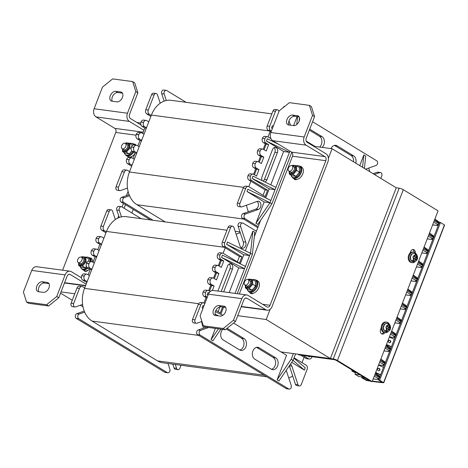<?xml version="1.0" encoding="UTF-8"?>
<svg xmlns="http://www.w3.org/2000/svg" width="468" height="468" viewBox="0 0 468 468"><rect width="100%" height="100%" fill="white"/><g stroke="black" fill="none" stroke-linecap="round" stroke-linejoin="round"><path stroke-width="0.7" d="M136.931 122.499L140.78 123.014M313.642 146.256L332.087 148.736L328.396 158.301M270.13 309.301L266.193 319.509L237.75 315.684M74.769 293.769L61.039 291.927M87.703 270.358A4.99 3.2 -58.7 0 0 88.002 270.399M254.299 236.714L260.623 220.323M133.304 209.43L131.917 213.022M332.087 148.736L396.261 187.791L330.367 358.558L280.999 351.924M60.559 293.167L72.253 300.286M80.344 305.206L82.988 306.815M266.193 319.509L330.367 358.558M119.246 217.48L116.778 210.003A2.492 1.843 -82.3 0 1 117.035 207.459A2.492 1.843 -82.3 0 1 118.819 206.376L121.323 206.71A2.492 1.843 97.7 0 0 119.539 207.792A2.492 1.843 97.7 0 0 119.281 210.337L121.423 216.848A24.95 18.427 -82.3 0 1 126.173 216.661L226.957 230.209M106.71 210.986A2.492 1.843 -82.3 0 1 108.675 209.512L111.179 209.845A2.492 1.843 97.7 0 0 109.214 211.325L106.71 210.986L100.901 226.05L103.399 226.389A3.241 2.393 97.7 0 0 104.382 230.642L106.347 231.835L84.532 288.358A24.95 18.427 -82.3 0 0 82.579 304.416L75.617 306.891A2.492 1.843 97.7 0 1 74.95 306.967A2.492 1.843 97.7 0 1 73.646 303.498L79.455 288.434L76.957 288.095A3.241 2.393 -82.3 0 1 79.513 286.176L82.017 286.515A3.241 2.393 97.7 0 0 79.455 288.434M105.973 232.795L101.884 230.303A3.241 2.393 -82.3 0 1 100.901 226.05M96.156 238.347A3.241 2.393 -82.3 0 1 98.713 236.428L101.211 236.761A3.241 2.393 97.7 0 0 98.654 238.68L96.133 238.405L98.631 238.738A3.241 2.393 97.7 0 0 99.614 242.991L101.579 244.185M97.806 249.766L99.895 244.349L97.116 242.658A3.241 2.393 -82.3 0 1 96.133 238.405M91.389 250.696A3.241 2.393 -82.3 0 1 93.945 248.777L96.443 249.116A3.241 2.393 97.7 0 0 93.887 251.035L91.389 250.696L93.799 251.263A3.241 2.393 97.7 0 0 94.782 255.516L96.747 256.71M92.974 262.285L95.062 256.873L92.284 255.177A3.241 2.393 -82.3 0 1 91.301 250.924M86.557 263.221A3.241 2.393 -82.3 0 1 89.113 261.302L91.611 261.635A3.241 2.393 97.7 0 0 89.055 263.56L86.469 263.449L88.967 263.788A3.241 2.393 97.7 0 0 89.95 268.041L91.915 269.235M88.142 274.81L90.23 269.392L87.452 267.702A3.241 2.393 -82.3 0 1 86.469 263.449M81.724 275.746A3.241 2.393 -82.3 0 1 84.281 273.827L86.779 274.16A3.241 2.393 97.7 0 0 84.222 276.079L81.724 275.746L84.199 276.138A3.241 2.393 97.7 0 0 85.188 280.39L87.147 281.584M86.779 282.543L82.684 280.057A3.241 2.393 -82.3 0 1 81.701 275.804M74.95 306.967L72.446 306.628A2.492 1.843 -82.3 0 1 71.142 303.159L76.957 288.095M84.228 311.045L76.77 313.695A2.492 1.843 -82.3 0 0 75.272 315.912A2.492 1.843 -82.3 0 0 76.225 318.369L164.771 372.247L167.269 372.586A2.492 1.843 97.7 0 0 167.819 372.78A2.492 1.843 97.7 0 0 169.597 371.697A2.492 1.843 97.7 0 0 169.861 369.158L168 363.513M167.819 372.78L165.315 372.446A2.492 1.843 -82.3 0 1 164.771 372.247M175.319 364.496L176.582 368.328A2.492 1.843 97.7 0 0 177.957 369.65L175.459 369.31A2.492 1.843 -82.3 0 1 174.084 367.994L172.821 364.162M167.269 372.586L78.729 318.708A2.492 1.843 97.7 0 1 77.77 316.245A2.492 1.843 97.7 0 1 79.267 314.028L84.667 312.109A24.95 18.427 -82.3 0 1 82.579 304.416M111.179 209.845A2.492 1.843 97.7 0 1 112.554 211.167L115.321 219.562A24.95 18.427 -82.3 0 1 121.423 216.848M95.062 256.873L96.601 257.078M91.611 261.635A3.241 2.393 97.7 0 1 92.325 261.893L94.284 263.086M103.884 238.212L101.925 237.013A3.241 2.393 97.7 0 0 101.211 236.761M99.117 250.561L97.157 249.368A3.241 2.393 97.7 0 0 96.443 249.116M89.452 275.611L87.493 274.412A3.241 2.393 97.7 0 0 86.779 274.16M198.806 335.427L92.097 321.077L157.5 360.881A24.95 18.427 -82.3 0 0 162.963 362.835L266.789 376.793M92.097 321.077A24.95 18.427 -82.3 0 1 84.667 312.109M84.685 287.96L82.725 286.767A3.241 2.393 97.7 0 0 82.017 286.515M181.046 365.268L179.928 368.17A2.492 1.843 97.7 0 1 177.957 369.65M224.324 247.279L106.499 231.438A24.95 18.427 -82.3 0 1 115.321 219.562M106.499 231.438L106.347 231.835M103.399 226.389L109.214 211.325M141.213 218.679L121.867 206.909A2.492 1.843 97.7 0 0 121.323 206.71M302.03 362.682L304.118 357.265L306.078 358.459A3.241 2.393 -82.3 0 0 306.792 358.716L309.29 359.05A3.241 2.393 97.7 0 0 311.846 357.131L311.869 357.072A3.241 2.393 97.7 0 0 312.004 356.675M288.756 377.992A24.95 18.427 97.7 0 0 292.681 375.915L295.448 384.31A2.492 1.843 -82.3 0 0 296.823 385.626L299.327 385.965A2.492 1.843 97.7 0 0 301.293 384.485L307.102 369.422A3.241 2.393 97.7 0 0 306.119 365.169L294.044 357.821M201.62 321.563A24.95 18.427 97.7 0 0 203.527 328.091L198.134 330.01A2.492 1.843 -82.3 0 0 196.636 332.227A2.492 1.843 -82.3 0 0 197.59 334.69L286.135 388.569L288.639 388.902A2.492 1.843 97.7 0 0 289.183 389.101A2.492 1.843 97.7 0 0 290.967 388.019A2.492 1.843 97.7 0 0 291.225 385.474L286.24 370.358M222.265 242.365L224.763 242.705L230.578 227.641L228.074 227.308L222.265 242.365A3.241 2.393 -82.3 0 0 223.248 246.618L225.207 247.818L223.119 253.241M217.497 254.721L220.018 255.001L217.497 254.721A3.241 2.393 -82.3 0 0 218.48 258.974L220.446 260.167L218.351 265.59M212.665 267.246L215.251 267.351L212.665 267.246A3.241 2.393 -82.3 0 0 213.648 271.498L215.613 272.692L213.519 278.115M207.833 279.765L210.419 279.876L207.833 279.765A3.241 2.393 -82.3 0 0 208.816 284.023L210.775 285.217L208.687 290.64M203.065 292.12L205.587 292.401L203.065 292.12A3.241 2.393 -82.3 0 0 204.048 296.373L206.014 297.566L203.919 302.989M256.411 231.245L243.231 223.224A2.492 1.843 97.7 0 0 242.687 223.031L240.183 222.692A2.492 1.843 -82.3 0 0 238.405 223.774A2.492 1.843 -82.3 0 0 238.142 226.319L240.289 232.83A24.95 18.427 97.7 0 0 236.176 234.328M217.521 254.662A3.241 2.393 -82.3 0 1 220.077 252.743L222.575 253.077A3.241 2.393 97.7 0 0 220.018 255.001M212.753 267.017A3.241 2.393 -82.3 0 1 215.309 265.093L217.813 265.432A3.241 2.393 97.7 0 0 215.251 267.351M207.921 279.536A3.241 2.393 -82.3 0 1 210.477 277.618L212.981 277.957A3.241 2.393 97.7 0 0 210.419 279.876M203.089 292.061A3.241 2.393 -82.3 0 1 205.645 290.142L208.149 290.476A3.241 2.393 97.7 0 0 205.587 292.401M198.321 304.416A3.241 2.393 -82.3 0 1 200.877 302.492L203.381 302.831A3.241 2.393 97.7 0 0 200.825 304.75L198.321 304.416L192.512 319.48L195.01 319.814A2.492 1.843 97.7 0 0 196.314 323.283A2.492 1.843 97.7 0 0 196.981 323.207L201.901 321.457M196.314 323.283L193.81 322.943A2.492 1.843 -82.3 0 1 192.512 319.48M289.183 389.101L286.685 388.762A2.492 1.843 -82.3 0 1 286.135 388.569M228.074 227.308A2.492 1.843 -82.3 0 1 230.045 225.828L232.543 226.161A2.492 1.843 97.7 0 0 230.578 227.641M300.631 355.142L304.118 357.265M309.29 359.05A3.241 2.393 97.7 0 1 308.582 358.798L303.135 355.481M229.232 264.022A3.744 2.761 -82.3 0 1 229.993 268.65L221.165 291.517M215.163 267.579A3.241 2.393 97.7 0 0 216.152 271.832L218.93 273.523L215.613 272.692M216.427 273.189L214.338 278.606M210.331 280.104A3.241 2.393 97.7 0 0 211.32 284.357L214.098 286.047L210.775 285.217M211.594 285.714L209.506 291.125M219.995 255.054A3.241 2.393 97.7 0 0 220.984 259.313L223.762 261.004L220.446 260.167M221.259 260.664L219.17 266.081M206.932 298.128L206.014 297.566M220.007 306.827L218.146 311.641M224.763 242.705A3.241 2.393 97.7 0 0 225.746 246.958L241.933 256.809L239.435 256.47L225.207 247.818M239.435 256.47L237.346 261.887M226.284 328.951L241.552 338.241A6.236 4.604 -82.3 0 1 243.904 344.659A6.236 4.604 -82.3 0 1 239.803 350.046M271.446 369.299A6.236 4.604 97.7 0 0 275.541 363.911A6.236 4.604 97.7 0 0 273.189 357.493L256.675 347.443A6.236 4.604 97.7 0 0 256.528 347.361M206.154 327.161L203.527 328.091M289.353 365.812L292.681 375.915M240.289 232.83L243.261 241.839A4.177 3.089 -82.3 0 1 241.137 247.718M217.907 291.078L227.588 265.999A3.744 2.761 -82.3 0 1 230.537 263.782A3.744 2.761 -82.3 0 1 232.491 268.983L223.669 291.856M288.639 388.902L200.093 335.024L197.59 334.69M208.658 327.495L200.632 330.35A2.492 1.843 97.7 0 0 199.134 332.561A2.492 1.843 97.7 0 0 200.093 335.024M195.01 319.814L200.825 304.75M204.844 303.545L204.089 303.083A3.241 2.393 97.7 0 0 203.381 302.831M215.959 310.307L220.276 312.934L222.581 306.973M205.569 292.453A3.241 2.393 97.7 0 0 206.552 296.712L207.301 297.168M210.214 291.558L208.857 290.733A3.241 2.393 97.7 0 0 208.149 290.476M214.098 286.047L212.384 290.482M218.93 273.523L216.468 279.899L213.689 278.208A3.241 2.393 97.7 0 0 212.981 277.957M223.762 261.004L221.3 267.374L218.521 265.684A3.241 2.393 97.7 0 0 217.813 265.432M241.933 256.809L239.476 263.186L223.289 253.334A3.241 2.393 97.7 0 0 222.575 253.077M242.687 223.031A2.492 1.843 97.7 0 0 240.903 224.113A2.492 1.843 97.7 0 0 240.646 226.652L245.758 242.178A4.177 3.089 -82.3 0 1 245.326 246.437A4.177 3.089 -82.3 0 1 242.342 248.251A4.177 3.089 -82.3 0 1 240.037 246.039L233.918 227.483A2.492 1.843 97.7 0 0 232.543 226.161M290.452 364.209A4.177 3.089 97.7 0 1 291.833 366.087L297.946 384.643A2.492 1.843 97.7 0 0 299.327 385.965M227.097 328.302A6.236 4.604 -82.3 0 1 227.536 328.53L244.05 338.575A6.236 4.604 -82.3 0 1 246.232 345.84A6.236 4.604 -82.3 0 1 241.026 350.45A6.236 4.604 -82.3 0 1 239.657 349.965L223.142 339.914A6.236 4.604 -82.3 0 1 222.727 329.384M252.375 254.422L254.779 232.292L252.895 231.145L250.497 253.276L252.375 254.422L237.229 293.676M245.331 250.754L252.895 231.145M235.018 293.383L250.497 253.276L227.495 242.044L226.611 244.319L243.781 254.767L249.619 255.551L226.611 244.319M240.277 263.847L243.781 254.767M245.443 266.368L222.44 255.136L221.563 257.412L238.733 267.86L244.565 268.644L221.563 257.412M229.185 292.599L238.733 267.86M209.044 292.974L208.032 292.477L207.154 294.758L208.026 295.29M220.82 314.28L223.587 307.107M203.89 306.014L202.977 305.569L202.1 307.85L202.977 308.383M220.884 329.139L212.911 340.786L211.033 339.645L215.374 328.396M233.585 323.072L286.556 355.306L277.091 379.84L278.969 380.981L293.044 360.418L304.375 370.083L291.704 362.372M295.565 353.884L293.922 358.143L305.253 367.807L304.375 370.083M308.026 356.136L309.43 356.99L309.67 356.359M259.173 347.782A6.236 4.604 97.7 0 0 257.809 347.291A6.236 4.604 97.7 0 0 252.597 351.901A6.236 4.604 97.7 0 0 254.785 359.167L271.3 369.217A6.236 4.604 97.7 0 0 272.663 369.702A6.236 4.604 97.7 0 0 277.875 365.093A6.236 4.604 97.7 0 0 275.687 357.827L259.173 347.782L256.675 347.443M293.36 353.586L291.16 359.278L277.091 379.84M308.5 356.201L309.43 356.99M293.922 358.143L293.044 360.418L291.16 359.278M211.033 339.645L218.445 328.811M222.856 315.28L215.391 311.63M208.061 295.197L207.154 294.758M218.55 315.882L215.099 314.192M203.007 308.295L202.1 307.85M99.895 244.349L101.433 244.553M90.23 269.392L91.769 269.603M164.139 101.129L161.676 93.647A2.492 1.843 -82.3 0 1 161.934 91.108A2.492 1.843 -82.3 0 1 163.718 90.02L166.216 90.359A2.492 1.843 97.7 0 0 164.438 91.441A2.492 1.843 97.7 0 0 164.174 93.986L166.321 100.491A24.95 18.427 -82.3 0 1 171.072 100.304L271.855 113.859M151.609 94.635A2.492 1.843 -82.3 0 1 153.574 93.155L156.078 93.495A2.492 1.843 97.7 0 0 154.107 94.969L151.609 94.635L145.794 109.699L148.297 110.033A3.241 2.393 97.7 0 0 149.28 114.286L151.24 115.479L129.431 172.008A24.95 18.427 -82.3 0 0 127.477 188.06L120.516 190.54A2.492 1.843 97.7 0 1 119.843 190.611A2.492 1.843 97.7 0 1 118.539 187.141L124.353 172.084L121.855 171.744A3.241 2.393 -82.3 0 1 124.412 169.826L126.91 170.159A3.241 2.393 97.7 0 0 124.353 172.084M150.871 116.444L146.776 113.952A3.241 2.393 -82.3 0 1 145.794 109.699M141.049 121.996A3.241 2.393 -82.3 0 1 143.606 120.071L146.11 120.411A3.241 2.393 97.7 0 0 143.553 122.329L141.026 122.049L143.53 122.388A3.241 2.393 97.7 0 0 144.513 126.641L146.472 127.834M142.705 133.409L144.793 127.998L142.015 126.301A3.241 2.393 -82.3 0 1 141.026 122.049M136.282 134.345A3.241 2.393 -82.3 0 1 138.844 132.426L141.342 132.76A3.241 2.393 97.7 0 0 138.785 134.685L136.282 134.345L138.698 134.907A3.241 2.393 97.7 0 0 139.68 139.166L141.64 140.359M137.867 145.934L139.961 140.517L137.183 138.826A3.241 2.393 -82.3 0 1 136.194 134.573M131.449 146.87A3.241 2.393 -82.3 0 1 134.012 144.945L136.51 145.285A3.241 2.393 97.7 0 0 133.953 147.204L131.362 147.098L133.866 147.432A3.241 2.393 97.7 0 0 134.848 151.685L136.808 152.878M133.035 158.459L135.129 153.042L132.35 151.351A3.241 2.393 -82.3 0 1 131.362 147.098M126.617 159.395A3.241 2.393 -82.3 0 1 129.18 157.47L131.678 157.81A3.241 2.393 97.7 0 0 129.121 159.728L126.617 159.395L129.098 159.787A3.241 2.393 97.7 0 0 130.081 164.04L132.046 165.233M131.672 166.193L127.583 163.701A3.241 2.393 -82.3 0 1 126.6 159.448M119.843 190.611L117.345 190.277A2.492 1.843 -82.3 0 1 116.041 186.808L121.855 171.744M129.121 194.688L121.662 197.344A2.492 1.843 -82.3 0 0 120.165 199.555A2.492 1.843 -82.3 0 0 121.124 202.018L150.573 219.937M153.077 220.276L123.622 202.351A2.492 1.843 97.7 0 1 122.669 199.894A2.492 1.843 97.7 0 1 124.166 197.677L129.56 195.759A24.95 18.427 -82.3 0 1 127.477 188.06M156.078 93.495A2.492 1.843 97.7 0 1 157.453 94.811L160.22 103.212A24.95 18.427 -82.3 0 1 166.321 100.491M139.961 140.517L141.5 140.728M136.51 145.285A3.241 2.393 97.7 0 1 137.218 145.536L139.183 146.73M148.783 121.855L146.817 120.662A3.241 2.393 97.7 0 0 146.11 120.411M144.015 134.211L142.056 133.017A3.241 2.393 97.7 0 0 141.342 132.76M134.351 159.255L132.386 158.061A3.241 2.393 97.7 0 0 131.678 157.81M243.699 219.071L136.995 204.727L165.233 221.908M136.995 204.727A24.95 18.427 -82.3 0 1 129.56 195.759M129.583 171.61L127.624 170.416A3.241 2.393 97.7 0 0 126.91 170.159M269.223 130.923L151.398 115.081A24.95 18.427 -82.3 0 1 160.22 103.212M151.398 115.081L151.24 115.479M148.297 110.033L154.107 94.969M186.112 102.328L166.766 90.552A2.492 1.843 97.7 0 0 166.216 90.359M246.513 205.206A24.95 18.427 97.7 0 0 248.426 211.741L243.027 213.66A2.492 1.843 -82.3 0 0 241.535 215.877A2.492 1.843 -82.3 0 0 242.488 218.334L257.798 227.647M267.158 126.015L269.662 126.354L275.471 111.29L272.973 110.951L267.158 126.015A3.241 2.393 -82.3 0 0 268.146 130.268L270.106 131.461L268.012 136.89M262.396 138.37L264.917 138.645L262.396 138.37A3.241 2.393 -82.3 0 0 263.379 142.623L265.338 143.816L263.244 149.239M257.564 150.889L260.149 151L257.564 150.889A3.241 2.393 -82.3 0 0 258.547 155.142L260.506 156.341L258.412 161.764M252.732 163.414L255.317 163.525L252.732 163.414A3.241 2.393 -82.3 0 0 253.714 167.667L255.674 168.86L253.58 174.289M247.964 175.769L250.485 176.044L247.964 175.769A3.241 2.393 -82.3 0 0 248.947 180.022L250.906 181.215L248.818 186.638M369.773 171.668A24.95 18.427 97.7 0 0 368.673 168.082M262.413 138.312A3.241 2.393 -82.3 0 1 264.976 136.387L267.474 136.726A3.241 2.393 97.7 0 0 264.917 138.645M257.652 150.661A3.241 2.393 -82.3 0 1 260.208 148.742L262.706 149.076A3.241 2.393 97.7 0 0 260.149 151M252.819 163.186A3.241 2.393 -82.3 0 1 255.376 161.267L257.874 161.6A3.241 2.393 97.7 0 0 255.317 163.525M247.987 175.711A3.241 2.393 -82.3 0 1 250.544 173.786L253.042 174.125A3.241 2.393 97.7 0 0 250.485 176.044M243.22 188.06A3.241 2.393 -82.3 0 1 245.776 186.141L248.28 186.475A3.241 2.393 97.7 0 0 245.718 188.399L243.22 188.06L237.405 203.124L239.909 203.463A2.492 1.843 97.7 0 0 241.207 206.932A2.492 1.843 97.7 0 0 241.88 206.856L257.271 201.38A4.177 3.089 -82.3 0 1 258.389 201.258A4.177 3.089 -82.3 0 1 260.945 205.054A4.177 3.089 -82.3 0 1 258.4 209.418L245.53 213.993A2.492 1.843 97.7 0 0 244.033 216.21A2.492 1.843 97.7 0 0 244.986 218.673L242.488 218.334M241.207 206.932L238.709 206.593A2.492 1.843 -82.3 0 1 237.405 203.124M283.187 107.646A2.492 1.843 -82.3 0 1 284.819 106.33M272.973 110.951A2.492 1.843 -82.3 0 1 274.938 109.477L277.442 109.81A2.492 1.843 97.7 0 0 275.471 111.29M380.817 178.39L381.753 175.962A2.492 1.843 97.7 0 0 380.455 172.493L377.951 172.16A2.492 1.843 -82.3 0 0 377.284 172.23L373.125 173.71M274.131 147.672A3.744 2.761 -82.3 0 1 274.886 152.299L264.432 179.39A3.744 2.761 -82.3 0 1 263.174 181.128M260.062 151.228A3.241 2.393 97.7 0 0 261.045 155.481L263.823 157.172L260.506 156.341M261.325 156.839L259.237 162.25M255.23 163.753A3.241 2.393 97.7 0 0 256.212 168.006L258.991 169.697L255.674 168.86M256.493 169.357L254.405 174.775M264.894 138.703A3.241 2.393 97.7 0 0 265.877 142.956L268.655 144.647L265.338 143.816M266.157 144.314L264.069 149.731M250.462 176.103A3.241 2.393 97.7 0 0 251.445 180.356L267.637 190.207L265.134 189.868L250.906 181.215M265.134 189.868L263.045 195.285M271.025 132.023L270.106 131.461M309.36 130.116L319.48 136.276A6.236 4.604 -82.3 0 1 321.925 141.354A6.236 4.604 -82.3 0 1 319.626 147.063M353.498 161.764A6.236 4.604 97.7 0 0 351.123 155.528L334.608 145.478A6.236 4.604 97.7 0 0 334.462 145.39M257.084 201.445A4.177 3.089 -82.3 0 1 258.377 205.592A4.177 3.089 -82.3 0 1 255.902 209.085L248.426 211.741M262.232 180.671A3.744 2.761 -82.3 0 1 262.027 176.746L272.481 149.649A3.744 2.761 -82.3 0 1 275.436 147.432A3.744 2.761 -82.3 0 1 277.389 152.632L266.935 179.73A3.744 2.761 -82.3 0 1 264.759 181.9M258.166 226.688L244.986 218.673M239.909 203.463L245.718 188.399M267.637 190.207L265.175 196.583L248.988 186.732A3.241 2.393 97.7 0 0 248.28 186.475M258.991 169.697L256.534 176.073L253.755 174.377A3.241 2.393 97.7 0 0 253.042 174.125M263.823 157.172L261.366 163.548L258.588 161.858A3.241 2.393 97.7 0 0 257.874 161.6M268.655 144.647L266.198 151.024L263.42 149.333A3.241 2.393 97.7 0 0 262.706 149.076M270.99 138.686L268.187 136.978A3.241 2.393 97.7 0 0 267.474 136.726M269.662 126.354A3.241 2.393 97.7 0 0 270.644 130.607L271.399 131.063M278.94 111.507L278.817 111.132A2.492 1.843 97.7 0 0 277.442 109.81M289.008 120.82L290.452 125.202M312.583 121.756L376.676 160.752A2.492 1.843 97.7 0 1 377.629 163.215A2.492 1.843 97.7 0 1 376.132 165.426L365.643 169.159M374.4 174.482L379.782 172.569A2.492 1.843 97.7 0 1 380.455 172.493M315.04 146.443L306.183 141.055M309.728 129.156L321.984 136.609A6.236 4.604 -82.3 0 1 324.423 141.693A6.236 4.604 -82.3 0 1 322.124 147.397M364.402 168.398L365.73 156.131L363.852 154.99L359.769 165.578M293.617 125.623L288.697 124.962A5.429 3.481 121.3 0 1 287.791 124.646A5.429 3.481 121.3 0 1 287.282 118.854A5.429 3.481 121.3 0 1 292.523 115.058L297.437 115.719A5.429 3.481 121.3 0 1 298.35 116.035A5.429 3.481 121.3 0 1 298.859 121.832A5.429 3.481 121.3 0 1 293.617 125.623L297.081 116.643M273.3 126.138L272.388 125.693L271.51 127.969L272.388 128.501M278.858 144.407L267.339 138.785L266.456 141.061L283.626 151.509L289.464 152.293L266.456 141.061M270.767 184.837L283.626 151.509M291.78 152.299L271.879 203.872L257.809 224.435L255.932 223.289L270.001 202.726L275.933 187.358L252.931 176.126L252.047 178.402L269.217 188.85L275.055 189.634L252.047 178.402M265.713 197.929L269.217 188.85M270.878 200.45L247.876 189.218L246.999 191.494L264.168 201.942L270.001 202.726L271.879 203.872M255.932 223.289L264.168 201.942M355.797 163.162A6.236 4.604 97.7 0 0 353.621 155.862L337.106 145.811A6.236 4.604 97.7 0 0 335.743 145.326A6.236 4.604 97.7 0 0 331.005 148.59M363.852 154.99L362.519 167.257M299.485 117.667L299.093 121.317M297.589 116.707L296.741 124.523M275.933 187.358L289.908 151.135M270.001 202.726L246.999 191.494M272.417 128.413L271.51 127.969M144.793 127.998L146.332 128.203M135.129 153.042L136.668 153.247M56.745 296.519L58.787 297.765L48.602 305.978L28.601 303.287L26.553 302.041L23.4 292.038L31.748 270.405A6.236 4.604 -82.3 0 1 36.668 266.713L70.007 271.194A6.236 4.604 97.7 0 0 65.087 274.891L56.745 296.519L46.56 304.732L48.602 305.978M81.438 277.811L71.376 271.686A6.236 4.604 97.7 0 0 70.007 271.194M117.79 218.106L118.685 215.789M122.066 207.026L123.453 203.434M126.459 195.636L128.097 191.4M143.916 130.262L129.361 121.405A6.236 4.604 97.7 0 1 127.471 113.227L135.819 91.593L132.66 81.59L112.659 78.899L102.474 87.112L94.126 108.746L127.471 113.227M132.66 81.59L134.708 82.836L137.861 92.839L135.819 91.593M137.861 92.839L129.513 114.467A3.118 2.305 -82.3 0 0 130.461 118.562L140.973 124.956M125.494 204.68L124.108 208.272M86.141 284.187L70.276 274.529L68.872 274.342M58.787 297.765L67.135 276.132A3.118 2.305 -82.3 0 1 69.592 274.289A3.118 2.305 -82.3 0 1 70.276 274.529M38.785 291.71A5.429 3.481 121.3 0 1 39.575 285.989A5.429 3.481 121.3 0 1 44.355 283.011L48.982 283.631M47.233 282.426A5.429 3.481 121.3 0 1 48.14 282.748A5.429 3.481 121.3 0 1 48.649 288.54A5.429 3.481 121.3 0 1 43.407 292.336L38.493 291.675A5.429 3.481 121.3 0 1 37.58 291.353A5.429 3.481 121.3 0 1 37.071 285.562A5.429 3.481 121.3 0 1 42.313 281.765L47.233 282.426L48.842 283.409M46.56 304.732L26.553 302.041M62.618 270.2L115.766 132.456A3.118 2.305 97.7 0 0 114.824 128.367L96.022 116.924A6.236 4.604 -82.3 0 1 94.126 108.746M85.691 271.364A4.803 3.083 121.3 0 1 85.515 270.878M129.665 157.4A4.803 3.083 121.3 0 1 129.525 157.032M88.674 269.779A4.803 3.083 121.3 0 1 84.474 271.06A4.803 3.083 121.3 0 1 83.731 270.276M89.961 258.003A4.803 3.083 121.3 0 1 91.225 258.301A4.803 3.083 121.3 0 1 92.29 259.997M133.737 144.062A4.803 3.083 121.3 0 1 135.199 144.343A4.803 3.083 121.3 0 1 135.989 145.215M132.391 156.078A4.803 3.083 121.3 0 1 128.448 157.102A4.803 3.083 121.3 0 1 127.852 156.54M116.906 101.866A5.429 3.481 -58.7 0 0 122.148 98.075A5.429 3.481 -58.7 0 0 121.633 92.278A5.429 3.481 -58.7 0 0 120.726 91.962L115.807 91.301A5.429 3.481 -58.7 0 0 110.565 95.092A5.429 3.481 -58.7 0 0 111.074 100.889A5.429 3.481 -58.7 0 0 111.987 101.205L116.906 101.866M122.476 93.167L117.854 92.541A5.429 3.481 -58.7 0 0 113.069 95.519A5.429 3.481 -58.7 0 0 112.279 101.246M279.185 110.869L270.843 132.502A6.236 4.604 -82.3 0 0 272.733 140.681L291.535 152.123L324.88 156.604A3.118 2.305 -82.3 0 1 325.822 160.699L270.03 305.282A3.118 2.305 -82.3 0 1 267.573 307.131A3.118 2.305 -82.3 0 1 266.889 306.885L248.087 295.443A6.236 4.604 97.7 0 0 246.724 294.957A6.236 4.604 97.7 0 0 241.804 298.648L233.456 320.282L235.498 321.522L243.846 299.894A3.118 2.305 -82.3 0 1 246.308 298.046A3.118 2.305 -82.3 0 1 246.987 298.291L265.795 309.734A6.236 4.604 97.7 0 0 267.158 310.22A6.236 4.604 97.7 0 0 272.078 306.528L327.869 161.94A6.236 4.604 97.7 0 0 325.974 153.761L307.172 142.319A3.118 2.305 -82.3 0 1 306.23 138.23L314.572 116.596L312.53 115.356L309.377 105.347L289.37 102.662L279.185 110.869M239.329 293.962L292.482 156.213A3.118 2.305 97.7 0 0 291.535 152.123M241.804 298.648L208.459 294.167A6.236 4.604 -82.3 0 1 213.379 290.47L246.724 294.957M208.459 294.167L200.111 315.795L203.27 325.804L223.271 328.489L233.456 320.282M309.377 105.347L311.419 106.593L314.572 116.596M288.99 125.003A5.429 3.481 121.3 0 1 289.786 119.281A5.429 3.481 121.3 0 1 294.565 116.304L299.192 116.924M312.53 115.356L304.182 136.984A6.236 4.604 97.7 0 0 306.072 145.162L324.88 156.604M295.794 179.735A4.803 3.083 121.3 0 1 295.659 179.39M251.819 293.699A4.803 3.083 121.3 0 1 251.644 293.225M300.286 166.374A4.803 3.083 121.3 0 1 301.328 166.678A4.803 3.083 121.3 0 1 302.094 167.509M297.268 179.314A4.803 3.083 121.3 0 1 294.577 179.437A4.803 3.083 121.3 0 1 293.728 178.454M253.644 293.079A4.803 3.083 121.3 0 1 250.602 293.401A4.803 3.083 121.3 0 1 249.678 292.225M256.581 280.361A4.803 3.083 121.3 0 1 257.353 280.636A4.803 3.083 121.3 0 1 257.956 281.204M219.024 305.528A5.429 3.481 -58.7 0 0 213.782 309.319A5.429 3.481 -58.7 0 0 214.291 315.116A5.429 3.481 -58.7 0 0 215.204 315.432L220.124 316.093A5.429 3.481 -58.7 0 0 225.365 312.302A5.429 3.481 -58.7 0 0 224.856 306.505A5.429 3.481 -58.7 0 0 223.944 306.189L219.024 305.528L221.071 306.768A5.429 3.481 -58.7 0 0 216.286 309.746A5.429 3.481 -58.7 0 0 215.496 315.473M225.693 307.394L221.071 306.768M235.498 321.522L225.319 329.735L205.312 327.044L203.27 325.804M223.271 328.489L225.319 329.735M370.908 381.449L336.164 360.307L334.515 359.699L299.087 354.937L297.859 354.188L333.286 358.95A3.118 0.649 -158.9 0 1 337.416 360.477L372.159 381.619L370.908 381.449M412.665 249.555A3.37 2.486 -82.3 0 1 414.104 252.24M383.584 332.315A3.37 2.486 -82.3 0 1 381.748 333.889M410.05 253.077L410.647 251.527A3.37 2.486 -82.3 0 1 413.302 249.532A3.37 2.486 -82.3 0 1 415.35 252.931M396.261 187.791L399.181 188.183A3.118 0.649 21.1 0 1 403.311 189.704L438.054 210.846L372.159 381.619M384.766 332.613A3.37 2.486 -82.3 0 1 382.356 334.082A3.37 2.486 -82.3 0 1 380.601 329.402L381.198 327.852M254.867 279.724A6.862 4.399 121.3 0 1 256.224 280.145A6.862 4.399 121.3 0 1 257.242 286.621A6.862 4.399 121.3 0 1 249.087 291.868A6.862 4.399 121.3 0 1 248.093 290.856M256.224 280.145L257.856 281.139A6.862 4.399 121.3 0 1 258.874 287.615A6.862 4.399 121.3 0 1 250.725 292.863L249.087 291.868M298.795 165.877A6.862 4.399 121.3 0 1 300.152 166.298A6.862 4.399 121.3 0 1 301.17 172.774A6.862 4.399 121.3 0 1 293.021 178.021A6.862 4.399 121.3 0 1 292.02 177.009M300.152 166.298L301.79 167.292A6.862 4.399 121.3 0 1 302.808 173.768A6.862 4.399 121.3 0 1 294.653 179.016L293.021 178.021M87.978 268.024A6.862 4.399 121.3 0 1 82.38 269.451A6.862 4.399 121.3 0 1 81.379 268.445M88.154 257.306A6.862 4.399 121.3 0 1 89.511 257.728A6.862 4.399 121.3 0 1 91.12 261.571M89.61 269.018A6.862 4.399 121.3 0 1 84.012 270.445L82.38 269.451M89.511 257.728L91.149 258.728A6.862 4.399 121.3 0 1 92.763 262.156M133.591 152.106A6.862 4.399 121.3 0 1 126.307 155.604A6.862 4.399 121.3 0 1 125.313 154.592M132.087 143.46A6.862 4.399 121.3 0 1 133.444 143.881A6.862 4.399 121.3 0 1 134.509 145.016M134.93 153.545A6.862 4.399 121.3 0 1 127.945 156.599L126.307 155.604M133.444 143.881L135.076 144.875A6.862 4.399 121.3 0 1 135.439 145.138M248.607 282.555A3.118 2.001 121.3 0 1 244.904 284.936A3.118 2.001 121.3 0 1 244.442 281.993A3.118 2.001 121.3 0 1 248.145 279.612A3.118 2.001 121.3 0 1 248.607 282.555M292.535 168.708A3.118 2.001 121.3 0 1 288.832 171.089A3.118 2.001 121.3 0 1 288.37 168.147A3.118 2.001 121.3 0 1 292.073 165.76A3.118 2.001 121.3 0 1 292.535 168.708M81.894 260.138A3.118 2.001 121.3 0 1 78.191 262.525A3.118 2.001 121.3 0 1 77.729 259.582A3.118 2.001 121.3 0 1 81.432 257.195A3.118 2.001 121.3 0 1 81.894 260.138M125.828 146.291A3.118 2.001 121.3 0 1 122.125 148.678A3.118 2.001 121.3 0 1 121.657 145.729A3.118 2.001 121.3 0 1 125.365 143.348A3.118 2.001 121.3 0 1 125.828 146.291M245.331 286.299L245.39 287.949L249.14 288.458L252.726 284.269L252.679 282.865A4.99 3.2 121.3 0 1 251.649 285.527M252.679 282.865L252.562 279.583L248.812 279.08L248.391 279.571M252.562 279.583L255.423 281.321L255.586 286.012L252 290.195L248.251 289.692L245.39 287.949M252.667 279.648A6.552 4.2 121.3 0 1 254.142 279.531A6.552 4.2 121.3 0 1 255.241 279.911A6.552 4.2 121.3 0 1 255.856 286.907A6.552 4.2 121.3 0 1 249.532 291.488A6.552 4.2 121.3 0 1 248.432 291.102A6.552 4.2 121.3 0 1 247.01 288.937M255.241 279.911L256.06 280.408A6.552 4.2 121.3 0 1 256.675 287.405A6.552 4.2 121.3 0 1 250.351 291.985A6.552 4.2 121.3 0 1 249.251 291.599L248.432 291.102M255.586 286.012L252.726 284.269M252 290.195L249.14 288.458M289.259 172.452L289.318 174.102L293.067 174.605L296.659 170.422L296.607 169.018A4.99 3.2 121.3 0 1 295.583 171.68M296.607 169.018L296.496 165.736L292.746 165.227L292.319 165.725M296.496 165.736L299.356 167.474L299.52 172.166L295.934 176.348L292.178 175.845L289.318 174.102M296.595 165.795A6.552 4.2 121.3 0 1 298.075 165.684A6.552 4.2 121.3 0 1 299.175 166.064A6.552 4.2 121.3 0 1 299.789 173.061A6.552 4.2 121.3 0 1 293.459 177.635A6.552 4.2 121.3 0 1 292.365 177.255A6.552 4.2 121.3 0 1 290.944 175.09M299.175 166.064L299.988 166.561A6.552 4.2 121.3 0 1 300.608 173.558A6.552 4.2 121.3 0 1 294.278 178.132A6.552 4.2 121.3 0 1 293.179 177.752L292.365 177.255M299.52 172.166L296.659 170.422M295.934 176.348L293.067 174.605M78.618 263.888L78.677 265.537L82.427 266.04L86.018 261.858L85.966 260.454A4.99 3.2 121.3 0 1 84.942 263.11M85.966 260.454L85.855 257.166L82.105 256.663L81.678 257.154M86.445 266.438L85.293 267.784L81.537 267.281L78.677 265.537M87.025 267.363A6.552 4.2 121.3 0 1 82.818 269.071A6.552 4.2 121.3 0 1 81.724 268.69A6.552 4.2 121.3 0 1 80.303 266.526M85.954 257.23A6.552 4.2 121.3 0 1 87.434 257.119A6.552 4.2 121.3 0 1 88.534 257.499A6.552 4.2 121.3 0 1 90.049 261.425M88.797 261.284L88.715 258.909L85.855 257.166M87.791 267.907A6.552 4.2 121.3 0 1 83.637 269.568A6.552 4.2 121.3 0 1 82.538 269.188L81.724 268.69M88.534 257.499L89.347 257.997A6.552 4.2 121.3 0 1 90.886 261.542M86.966 262.437L86.018 261.858M85.293 267.784L82.427 266.04M122.552 150.035L122.61 151.69L126.36 152.194L129.946 148.011L129.899 146.601A4.99 3.2 121.3 0 1 128.87 149.263M129.899 146.601L129.782 143.319L126.032 142.816L125.611 143.307M131.824 150.901L129.221 153.937L125.471 153.428L122.61 151.69M132.602 151.503A6.552 4.2 121.3 0 1 126.752 155.224A6.552 4.2 121.3 0 1 125.652 154.838A6.552 4.2 121.3 0 1 124.231 152.679M129.888 143.383A6.552 4.2 121.3 0 1 131.362 143.267A6.552 4.2 121.3 0 1 132.462 143.653A6.552 4.2 121.3 0 1 133.591 144.94M132.655 145.291L129.782 143.319M133.421 152.001A6.552 4.2 121.3 0 1 127.571 155.721A6.552 4.2 121.3 0 1 126.471 155.341L125.652 154.838M132.462 143.653L133.281 144.15A6.552 4.2 121.3 0 1 134.135 144.963M131.075 148.695L129.946 148.011M129.221 153.937L126.36 152.194M360.202 374.938L355.019 374.242L358.78 376.529L363.964 377.226M355.019 374.242L355.785 372.247M389.745 351.135L388.335 350.397L389.417 350.538L385.035 348.245M438.376 225.102L436.966 224.365L438.048 224.511L439.364 223.137L434.596 219.808M432.97 239.107L431.56 238.37L432.643 238.516L433.965 237.141L429.191 233.813M427.571 253.112L426.155 252.369L427.243 252.515L428.559 251.146L423.792 247.818M422.165 267.111L420.755 266.374L421.838 266.52L423.154 265.151L418.386 261.823M416.76 281.116L415.35 280.379L416.432 280.525L417.754 279.15L412.981 275.822M411.36 295.121L409.95 294.384L411.033 294.53L412.349 293.155L407.581 289.827M405.955 309.126L404.545 308.383L405.627 308.529L406.944 307.16L402.176 303.831M400.55 323.125L399.14 322.388L400.222 322.534L401.544 321.165L396.77 317.83M395.15 337.13L393.74 336.393L394.822 336.539L396.139 335.164L391.371 331.835M389.417 350.538L390.733 349.169L385.965 345.84M384.339 365.134L382.929 364.396L384.012 364.543L385.334 363.174L380.56 359.845M378.94 379.138L377.53 378.401L378.612 378.548L379.928 377.173L375.16 373.844M351.743 369.784L352.03 371.083L354.393 371.399M351.866 371.036L355.528 372.914M390.382 348.04L390.733 349.169M385.141 362.092L380.853 359.096M384.977 362.045L385.334 363.174M379.735 376.096L375.447 373.101M379.577 376.05L379.928 377.173M406.75 306.078L402.462 303.083M406.593 306.031L406.944 307.16M401.351 320.083L397.063 317.088M401.187 320.036L401.544 321.165M395.946 334.082L391.657 331.092M395.788 334.041L396.139 335.164M422.961 264.069L418.673 261.074M422.803 264.022L423.154 265.151M417.561 278.068L413.273 275.079M417.397 278.027L417.754 279.15M411.998 292.026L412.349 293.155M439.171 222.06L434.883 219.065M439.013 222.013L439.364 223.137M433.608 236.018L433.965 237.141M428.366 250.064L424.078 247.069M428.208 250.017L428.559 251.146M415.245 261.483A5.3 3.914 -82.3 0 1 412.285 262.665L411.448 262.548A5.3 3.914 -82.3 0 1 408.681 255.183A5.3 3.914 -82.3 0 1 412.864 252.041L413.694 252.153A5.3 3.914 -82.3 0 1 416.257 254.101M412.285 262.665A5.3 3.914 -82.3 0 1 409.518 255.294A5.3 3.914 -82.3 0 1 413.694 252.153M413.677 259.471L414.198 258.137L413.238 257.552A2.492 1.843 97.7 0 0 413.677 259.471L411.746 261.074A4.364 3.223 97.7 0 0 412.285 261.507A4.364 3.223 97.7 0 0 412.893 261.77L414.086 258.664L415.338 258.833L414.823 260.167L412.893 261.77A4.364 3.223 -82.3 0 0 413.244 261.846L412.08 261.431C410.699 260.454 410.103 258.997 410.301 257.072C411.009 255.54 410.161 253.908 414.408 253.194A4.364 3.223 -82.3 0 1 414.759 253.27L415.327 255.206L414.812 256.54L413.338 256.242M415.543 258.956L415.97 257.845L414.706 257.072L415.906 253.966A4.364 3.223 97.7 0 0 415.362 253.533A4.364 3.223 97.7 0 0 415.098 253.393M413.244 261.846C418.433 261.466 418.211 256.388 416.362 254.188L415.906 253.966L416.467 255.902L415.953 257.236L414.706 257.072M413.238 257.552L412.893 257.359L413.507 255.768L414.812 256.54M415.953 257.236L417.187 258.003L416.573 259.6L415.338 258.833M411.746 261.074A4.364 3.223 -82.3 0 1 410.881 256.002A4.364 3.223 -82.3 0 1 414.408 253.194L414.759 253.27M417.187 258.003L415.97 257.845M388.229 331.496A5.3 3.914 -82.3 0 1 385.269 332.678L384.433 332.567A5.3 3.914 -82.3 0 1 381.666 325.196A5.3 3.914 -82.3 0 1 385.848 322.06L386.679 322.171A5.3 3.914 -82.3 0 1 389.241 324.119M385.269 332.678A5.3 3.914 -82.3 0 1 382.496 325.313A5.3 3.914 -82.3 0 1 386.679 322.171M386.662 329.49L387.176 328.156L386.217 327.571A2.492 1.843 97.7 0 0 386.662 329.49L384.731 331.092A4.364 3.223 97.7 0 0 385.269 331.519A4.364 3.223 97.7 0 0 385.872 331.789L387.071 328.682L388.323 328.852L387.808 330.186L385.872 331.789A4.364 3.223 -82.3 0 0 386.223 331.865L385.059 331.449C383.678 330.466 383.087 329.016 383.286 327.085C383.994 325.552 383.14 323.926 387.387 323.207A4.364 3.223 -82.3 0 1 387.744 323.283L388.311 325.225L387.791 326.559L386.322 326.26M388.522 328.975L388.955 327.857L387.685 327.085L388.885 323.979A4.364 3.223 97.7 0 0 388.346 323.552A4.364 3.223 97.7 0 0 388.077 323.411M386.223 331.865C391.412 331.484 391.195 326.401 389.347 324.207L388.885 323.979L389.452 325.921L388.937 327.255L387.685 327.085M386.217 327.571L385.878 327.378L386.492 325.781L387.791 326.559M388.937 327.255L390.172 328.021L389.551 329.618L388.323 328.852M384.731 331.092A4.364 3.223 -82.3 0 1 383.865 326.02A4.364 3.223 -82.3 0 1 387.387 323.207L387.744 323.283M390.172 328.021L388.955 327.857M380.56 374.938L375.611 372.68M378.302 368.392A1.246 1.176 -104.8 0 1 378.934 370.779M379.22 368.404A1.246 1.176 -104.8 0 1 379.103 370.744A1.246 1.176 -104.8 0 1 377.606 369.433A1.246 1.176 -104.8 0 1 379.22 368.404M383.491 367.333L378.542 365.081M380.636 374.733L375.687 372.481M391.365 346.928L386.416 344.676M389.107 340.382A1.246 1.176 -104.8 0 1 389.739 342.769M390.025 340.394A1.246 1.176 -104.8 0 1 389.908 342.74A1.246 1.176 -104.8 0 1 388.411 341.429A1.246 1.176 -104.8 0 1 390.025 340.394M394.296 339.329L389.347 337.071M391.441 346.73L386.492 344.471M372.247 381.397A137.223 28.489 21.1 0 0 383.62 382.76L379.653 380.168L440.493 222.487L444.6 225.055L383.754 382.73M370.328 381.098A137.223 28.489 21.1 0 1 366.456 380.455L361.729 377.758L363.741 378.355L365.21 379.495L365.683 378.273M369.509 380.601A135.977 28.226 -158.9 0 1 366.813 380.156L365.21 379.495M372.382 381.04A135.977 28.226 -158.9 0 0 381.806 382.175L381.906 381.917M379.653 380.168L378.594 380.028L381.806 382.175M378.594 380.028L379.255 378.32M379.987 376.418L384.655 364.32M385.392 362.413L390.06 350.316M390.798 348.408L395.466 336.311M396.197 334.409L400.865 322.306M401.602 320.404L406.271 308.307M407.002 306.4L411.676 294.302M412.407 292.395L417.076 280.297M417.813 278.396L422.481 266.292M423.212 264.391L427.887 252.293M428.618 250.386L433.286 238.288M434.023 236.381L438.691 224.283M439.423 222.382L440.493 222.487M362.788 377.898L363.092 377.109M361.729 377.758L362.033 376.968M92.284 255.177L94.782 255.516M264.209 375.225L157.5 360.881M198.684 303.709L84.532 288.358M308.582 358.798L306.078 358.459M232.491 268.983L229.993 268.65M244.05 338.575L241.552 338.241M227.536 328.53L226.916 328.442M275.687 357.827L273.189 357.493M291.833 366.087L289.388 365.76M297.946 384.643L295.448 384.31M238.142 226.319L240.646 226.652M245.758 242.178L243.261 241.839M223.248 246.618L225.746 246.958M218.48 258.974L220.984 259.313M213.648 271.498L216.152 271.832M208.816 284.023L211.32 284.357M204.048 296.373L206.552 296.712M200.632 330.35L198.134 330.01M116.778 210.003L119.281 210.337M71.142 303.159L73.646 303.498M101.884 230.303L104.382 230.642M97.116 242.658L99.614 242.991M87.452 267.702L89.95 268.041M82.684 280.057L85.188 280.39M79.267 314.028L76.77 313.695M78.729 318.708L76.225 318.369M176.582 368.328L174.084 367.994M137.183 138.826L139.68 139.166M243.576 187.352L129.431 172.008M266.935 179.73L264.432 179.39M277.389 152.632L274.886 152.299M321.984 136.609L319.48 136.276M353.621 155.862L351.123 155.528M337.106 145.811L334.608 145.478M377.284 172.23L379.782 172.569M268.146 130.268L270.644 130.607M263.379 142.623L265.877 142.956M258.547 155.142L261.045 155.481M253.714 167.667L256.212 168.006M248.947 180.022L251.445 180.356M258.4 209.418L255.902 209.085M245.53 213.993L243.027 213.66M161.676 93.647L164.174 93.986M116.041 186.808L118.539 187.141M146.776 113.952L149.28 114.286M142.015 126.301L144.513 126.641M132.35 151.351L134.848 151.685M127.583 163.701L130.081 164.04M124.166 197.677L121.662 197.344M123.622 202.351L121.124 202.018M44.355 283.011L42.313 281.765M31.748 270.405L65.087 274.891M64.607 282.684L85.632 285.509M136.012 135.176L115.766 132.456M143.179 132.175L114.824 128.367M96.022 116.924L129.361 121.405M122.335 92.939L120.726 91.962M117.854 92.541L115.807 91.301M294.565 116.304L292.523 115.058M299.046 116.702L297.437 115.719M304.182 136.984L270.843 132.502M262.618 304.288L270.03 305.282M292.482 156.213L325.822 160.699M225.553 307.166L223.944 306.189M245.583 298.098L246.987 298.291M265.795 309.734L241.318 306.441M306.072 145.162L272.733 140.681M403.311 189.704L337.416 360.477M399.181 188.183L333.286 358.95M248.017 288.306A4.99 3.2 -58.7 0 0 250.216 287.2M245.337 286.545A4.99 3.2 -58.7 0 0 246.513 288.101M249.935 279.226A4.99 3.2 -58.7 0 0 249.391 279.367M252.615 280.987A4.99 3.2 -58.7 0 0 251.439 279.431M246.215 287.194A4.364 2.802 -58.7 0 0 246.297 287.247A4.364 2.802 -58.7 0 0 251.486 283.912A4.364 2.802 -58.7 0 0 250.836 279.788A4.364 2.802 -58.7 0 0 250.754 279.741M244.963 284.977L246.133 287.147A4.364 2.802 -58.7 0 0 251.322 283.813A4.364 2.802 -58.7 0 0 250.672 279.688L250.836 279.788M291.944 174.459A4.99 3.2 -58.7 0 0 294.144 173.353M289.271 172.698A4.99 3.2 -58.7 0 0 290.441 174.254M293.869 165.379A4.99 3.2 -58.7 0 0 293.325 165.514M296.542 167.14A4.99 3.2 -58.7 0 0 295.372 165.584M290.148 173.347A4.364 2.802 -58.7 0 0 290.23 173.4A4.364 2.802 -58.7 0 0 295.413 170.059A4.364 2.802 -58.7 0 0 294.77 165.941A4.364 2.802 -58.7 0 0 294.682 165.894M288.891 171.124L290.066 173.3A4.364 2.802 -58.7 0 0 295.249 169.96A4.364 2.802 -58.7 0 0 294.606 165.842L294.77 165.941M81.303 265.888A4.99 3.2 -58.7 0 0 83.503 264.789M78.63 264.133A4.99 3.2 -58.7 0 0 79.8 265.689M83.228 256.815A4.99 3.2 -58.7 0 0 82.684 256.95M85.901 258.576A4.99 3.2 -58.7 0 0 84.731 257.02M79.507 264.783A4.364 2.802 -58.7 0 0 79.589 264.835A4.364 2.802 -58.7 0 0 84.772 261.495A4.364 2.802 -58.7 0 0 84.129 257.377A4.364 2.802 -58.7 0 0 84.041 257.324M78.25 262.56L79.425 264.736A4.364 2.802 -58.7 0 0 84.609 261.396A4.364 2.802 -58.7 0 0 83.965 257.277L84.129 257.377M125.237 152.041A4.99 3.2 -58.7 0 0 127.436 150.942M122.557 150.286A4.99 3.2 -58.7 0 0 123.733 151.843M127.156 142.968A4.99 3.2 -58.7 0 0 126.612 143.103M129.835 144.723A4.99 3.2 -58.7 0 0 128.659 143.167M123.435 150.936A4.364 2.802 -58.7 0 0 123.517 150.989A4.364 2.802 -58.7 0 0 128.706 147.648A4.364 2.802 -58.7 0 0 128.056 143.524A4.364 2.802 -58.7 0 0 127.975 143.477M122.183 148.713L123.353 150.889A4.364 2.802 -58.7 0 0 128.542 147.549A4.364 2.802 -58.7 0 0 127.893 143.424L128.056 143.524M384.023 350.877L389.557 351.62M439.195 223.587L434.158 220.949M433.789 237.586L428.752 234.954M428.39 251.591L423.353 248.953M422.984 265.596L417.947 262.957M417.579 279.601L412.542 276.962M412.179 293.6L407.142 290.967M406.774 307.605L401.737 304.966M401.368 321.61L396.332 318.971M395.969 335.615L390.932 332.976M390.564 349.614L385.527 346.975M385.158 363.618L380.121 360.98M379.759 377.623L374.722 374.985M432.654 224.845L438.188 225.588M438.048 224.511L433.666 222.218M427.249 238.85L432.783 239.593M432.643 238.516L428.267 236.223M389.429 336.872L394.957 337.615M394.822 336.539L390.441 334.246M384.012 364.543L379.636 362.25M378.618 364.882L384.152 365.625M421.849 252.855L427.378 253.597M427.243 252.515L422.861 250.222M416.444 266.854L421.978 267.602M421.838 266.52L417.456 264.227M411.039 280.858L416.573 281.601M416.432 280.525L412.056 278.232M405.639 294.863L411.167 295.606M411.033 294.53L406.651 292.231M400.234 308.868L405.768 309.611M405.627 308.529L401.246 306.236M394.828 322.867L400.362 323.616M400.222 322.534L395.846 320.241M373.218 378.881L378.747 379.624M378.612 378.548L374.23 376.254M415.327 255.206A2.492 1.843 97.7 0 0 413.852 255.961M414.823 260.167A2.492 1.843 97.7 0 0 416.298 259.418M416.912 257.821A2.492 1.843 97.7 0 0 416.467 255.902M388.311 325.225A2.492 1.843 97.7 0 0 386.831 325.974M387.808 330.186A2.492 1.843 97.7 0 0 389.282 329.431M389.897 327.84A2.492 1.843 97.7 0 0 389.452 325.921M444.436 224.886L383.59 382.567M366.813 380.156L367.187 379.185M364.408 377.495L364.016 378.518M364.139 377.331L363.741 378.355M240.002 231.964L235.182 231.315M64.496 282.976L85.521 285.802M267.158 310.22L241.207 306.733M244.904 284.936L248.455 287.1M248.145 279.612L251.702 281.771M288.832 171.089L292.389 173.254M292.073 165.76L295.63 167.924M78.191 262.525L81.748 264.689M81.432 257.195L84.989 259.36M122.125 148.678L125.676 150.842M125.365 143.348L128.922 145.513M250.023 280.753C250.643 280.964 250.743 281.888 250.321 283.532C249.444 285.492 248.262 286.34 246.782 286.083M248.204 279.648L250.672 279.688M293.957 166.906C294.571 167.117 294.67 168.041 294.255 169.685C293.372 171.639 292.19 172.493 290.716 172.236M292.137 165.801L294.606 165.842M83.316 258.342C83.93 258.552 84.029 259.477 83.614 261.115C82.731 263.075 81.549 263.929 80.075 263.671M81.496 257.23L83.965 257.277M127.243 144.495C127.858 144.7 127.957 145.624 127.542 147.268C126.658 149.228 125.482 150.076 124.002 149.819M125.424 143.383L127.893 143.424M390.593 348.122L386.252 345.091M384.006 350.912L389.54 351.655M432.637 224.886L438.171 225.629M421.832 252.89L427.366 253.633M416.426 266.895L421.96 267.637M411.027 280.894L416.561 281.642M405.621 294.899L411.156 295.641M400.216 308.903L405.75 309.646M394.816 322.908L400.351 323.651M389.411 336.907L394.945 337.656M412.209 292.108L407.868 289.084M355.522 372.943L351.913 371.054M373.201 378.922L378.735 379.665M378.606 364.917L384.14 365.66M427.237 238.885L432.771 239.628M433.818 236.094L429.484 233.07"/></g></svg>
